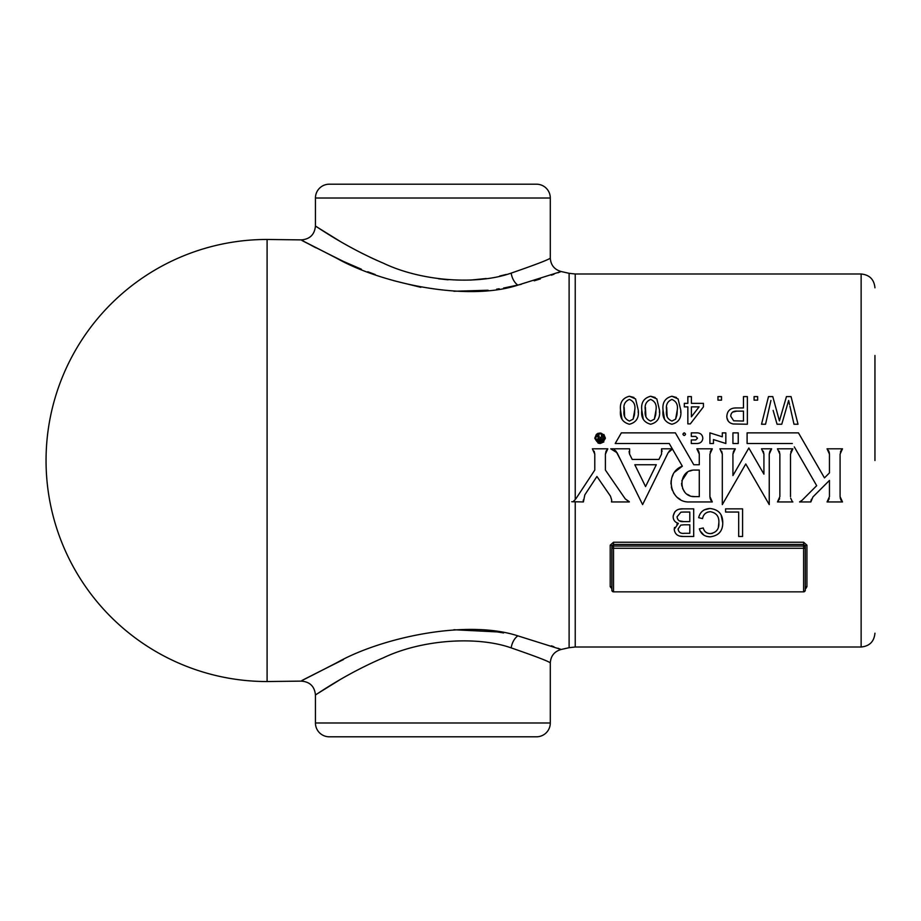 <?xml version="1.0" encoding="UTF-8"?>
<svg xmlns="http://www.w3.org/2000/svg" width="921" height="921" viewBox="0 0 921 921"><rect width="100%" height="100%" fill="white"/><g stroke="black" fill="none" stroke-linecap="round" stroke-linejoin="round"><path stroke-width="1.38" d="M506.769 736.8L358.971 736.8L506.769 736.8M536.483 736.8L329.258 736.8L536.483 736.8A13.815 13.815 0 0 0 550.298 722.985L550.298 662.959C549.469 661.646 536.436 656.627 511.19 647.889C477.539 635.951 422.221 639.255 383.366 657.813C344.155 674.54 315.454 695.332 315.443 694.918L315.443 722.985A13.815 13.815 0 0 0 329.258 736.8M267.09 681.54L267.09 239.46A221.04 221.04 0 0 0 46.05 460.5A221.04 221.04 0 0 0 267.09 681.54L301.282 681.114C309.847 681.77 314.568 686.375 315.443 694.918L339.814 679.813M343.51 659.54C291.094 685.661 287.421 688.24 337.063 662.556C380.741 637.908 466.095 618.947 517.867 635.858L561.085 649.455M561.039 649.443L557.838 648.2M553.924 646.738L551.403 645.828M503.58 632.946L497.547 631.967M497.133 631.91L453.926 629.734M573.852 500.794L574.808 500.057M673.193 515.887L674.851 511.765M679.617 509.152L683.324 508.853C677.257 508.553 673.873 511.19 673.159 516.773C673.274 520.1 675.012 522.311 678.363 523.381L676.267 522.472M676.843 524.268L678.363 523.381L674.218 529.322C674.851 534.192 677.891 536.586 683.359 536.483L679.548 536.068M674.218 529.322L674.506 527.48M704.151 509.9L709.941 508.496C703.84 508.864 700.075 511.938 698.659 517.694L702.55 518.604C703.322 514.379 705.912 512.076 710.298 511.685L707.432 512.18M721.166 515.207L722.743 522.875C722.858 514.24 718.587 509.451 709.941 508.496M699.361 528.804L703.264 527.975L699.361 528.804C700.835 533.881 704.381 536.563 710.01 536.839L706.66 536.413M704.081 535.32L700.167 530.945M718.403 526.777L718.852 522.886C719.186 529.08 716.308 532.672 710.206 533.65L712.232 533.455M611.866 588.738L610.209 586.654L610.209 545.186L613.524 542.239L803.619 542.239L806.934 545.186L806.934 586.654L805.91 588.392M841.264 500.54L840.712 499.539M840.343 498.526L840.09 496.626L842.485 501.945L827.058 501.945L829.453 496.626L829.453 480.417L812.932 496.937L810.86 501.945L799.555 501.945L802.099 500.264L799.555 501.945M829.199 498.526L828.831 499.539M828.278 500.54L827.058 501.945M810.883 501.323L811.389 499.263M790.655 498.123L792.106 501.128M779.615 498.526L779.247 499.539M778.487 500.84L777.462 501.945L779.868 496.626L779.868 454.122L777.462 448.815L792.889 448.815L790.494 454.122L790.494 496.626M711.081 500.54L710.528 499.539M710.16 498.526L709.907 496.626L712.301 501.945L689.541 501.945C669.958 503.016 663.811 472.887 682.334 466.199L674.794 472.013M673.067 474.706L671.846 477.619M671.121 480.762L670.948 483.905M671.317 487.059L672.215 490.099M673.608 492.954L675.461 495.498M677.752 497.731L680.343 499.516M629.319 501.715L625.255 498.883L629.319 501.945L611.498 501.945L611.728 500.172L611.498 501.945M611.728 500.172L610.473 496.154L596.923 476.479L584.823 494.865L583.396 501.945L583.235 500.091M874.95 460.5L874.95 355.506M594.16 451.221L594.782 454.122L592.387 448.815L607.802 448.815L605.408 454.122L606.041 451.186L607.802 448.815M615.976 451.152L620.881 460.5L617.082 452.764L610.715 448.815L629.596 448.815L629.596 454.122L632.209 459.441L658.918 459.441L661.531 454.122L661.531 448.815L662.049 451.463M614.468 449.885L615.953 451.129M629.457 453.777L629.078 451.486M670.914 449.77L672.342 449.137L668.128 452.764L664.317 460.5L668.128 452.764M668.968 451.451L669.866 450.519M698.21 450.392L698.648 451.209M698.981 452.073L699.281 454.122L696.875 448.815L712.301 448.815L709.907 454.122L709.907 496.626M710.206 452.073L710.528 451.209M710.966 450.392L712.301 448.815M721.684 451.221L722.306 454.122L719.9 448.815L735.326 448.815L732.932 454.122L733.565 451.186L735.326 448.815M763.302 451.221L763.923 454.122L761.529 448.815L771.637 448.815L769.242 454.122L769.875 451.186L771.637 448.815M779.247 451.221L779.868 454.122M790.794 452.073L791.116 451.209M791.553 450.392L792.889 448.815M802.099 500.264L816.685 485.678L794.282 446.892M828.393 450.392L828.831 451.209M829.153 452.073L829.453 454.122L827.058 448.815L842.485 448.815L840.09 454.122L840.09 496.626M840.389 452.073L840.712 451.209M841.149 450.392L842.485 448.815M788.641 400.508L789.562 404.607M770.923 400.474L769.634 406.173L770.923 400.474M779.419 420.897L780.467 417.282L779.419 420.897L772.777 396.606L768.494 396.606L761.529 424.236L765.558 424.236L769.634 406.173M734.82 408.015L736.696 407.945C730.595 407.761 727.302 410.536 726.819 416.292C726.899 420.46 728.995 423.015 733.116 423.971L730.457 423.096M728.258 421.116L726.957 417.927M664.525 419.297L663.062 410.236C662.118 417.743 665.077 422.405 671.916 424.236C678.742 422.474 681.69 417.8 680.769 410.236L678.086 398.908L671.916 396.249L676.44 397.469M680.769 410.236L680.711 412.527M622.009 419.297L620.547 410.236C619.614 417.743 622.561 422.405 629.411 424.236C636.227 422.474 639.186 417.8 638.265 410.236L635.582 398.908L629.411 396.249L633.936 397.469M638.265 410.236L638.207 412.527M598.063 433.273L596.336 434.424L594.782 438.189C598.316 431.339 601.862 431.339 605.408 438.189L603.865 434.447M598.04 443.082L600.089 443.496L603.854 441.942M702.815 438.189C702.516 434.965 700.743 433.192 697.508 432.87C700.743 433.192 702.516 434.965 702.815 438.189C702.516 441.401 700.743 443.174 697.508 443.496L699.5 443.105M684.234 432.87L682.898 434.194C683.785 432.49 684.66 432.49 685.546 434.194C684.671 435.909 683.785 435.909 682.898 434.194M643.272 419.297L641.799 410.236C640.866 417.743 643.814 422.405 650.663 424.236C657.479 422.474 660.438 417.8 659.517 410.236L656.834 398.908L650.663 396.249L655.188 397.469M659.517 410.236L659.459 412.527M605.408 438.189C601.862 445.027 598.328 445.027 594.782 438.189M697.508 443.496L691.303 443.496L691.303 439.95L695.735 439.95L697.508 438.189L695.735 436.416L691.303 436.416L691.303 432.87L697.508 432.87M661.531 448.815L672.146 448.815M693.778 464.748L691.326 460.5L693.778 464.748L699.281 464.748L699.281 454.122M561.085 271.545L517.867 285.142C466.107 302.042 380.787 283.115 337.098 258.467C287.433 232.76 291.105 235.35 343.51 261.46L361.423 269.231M301.42 239.967L304.057 241.429M307.556 243.34L315.926 247.83M367.778 271.753L375.181 274.527M393.751 280.675L420.816 287.317M453.938 291.266L488.095 290.23M496.684 289.148L499.194 288.78M503.591 288.054L521.24 284.336M534.203 280.813L540.374 278.913M551.403 275.172L553.981 274.239M557.838 272.8L561.039 271.557M339.803 241.175L315.443 226.082C315.454 225.668 344.155 246.46 383.366 263.187C422.221 281.745 477.539 285.05 511.19 273.111C536.436 264.373 549.469 259.354 550.298 258.041L550.298 198.015A13.815 13.815 0 0 0 536.483 184.2L329.258 184.2L536.483 184.2M506.32 274.435L499.7 276.035M486.23 278.522L470.286 280.111M448.113 279.811L438.465 278.775M377.552 260.689L370.081 257.258M363.196 253.897L360.687 252.619M267.09 239.46L301.282 239.886C309.847 239.23 314.568 234.625 315.443 226.082L315.443 198.015A13.815 13.815 0 0 1 329.258 184.2M358.971 184.2L506.769 184.2L358.971 184.2M792.325 443.496L747.104 443.496L747.104 432.87L798.461 432.87L824.456 477.895L829.453 472.899L829.453 454.122M792.889 501.945L777.462 501.945M769.242 454.122L769.242 504.604L745.768 463.954L722.306 504.604L722.306 454.122M732.932 454.122L732.932 475.57L748.842 448.009L763.923 474.142L763.923 454.122M682.334 466.199L669.233 443.496L615.216 443.496L621.353 432.87L675.369 432.87L691.326 460.5M699.281 496.626L694.848 496.626C677.741 497.432 677.649 469.353 694.848 470.067L699.281 470.067L699.281 496.626M692.247 470.32L689.748 471.08M687.446 472.323L681.816 480.774M681.563 483.387L681.828 485.966M682.588 488.464L684.556 491.733M687.457 494.381L689.737 495.613M692.247 496.373L694.848 496.626M664.317 460.5L642.605 504.604L620.881 460.5M634.822 464.748L656.305 464.748L645.563 486.564L634.822 464.748M575.901 498.756L594.782 470.067L594.782 454.122M605.408 454.122L605.408 470.067L625.255 498.883M583.396 501.945L571.757 501.715M732.932 432.87L738.239 432.87L738.239 443.496L732.932 443.496L732.932 432.87M713.453 443.496L709.907 443.496L709.907 432.87L722.306 436.796L722.306 432.87L725.84 432.87L725.84 443.496L713.453 439.57L713.453 443.496M601.448 438.592L601.448 440.445L598.88 440.008L599.191 438.695L601.448 438.592M598.823 434.724L597.338 434.724C601.171 432.916 603.566 434.079 604.521 438.189C601.574 443.887 598.615 443.887 595.668 438.189L597.153 434.873L598.408 438.039L597.395 439.19L597.81 440.975L602.852 441.643L602.852 434.735L601.448 434.735L601.448 437.44L600.032 437.44L599.053 436.888L598.823 434.724M597.533 435.944L597.153 434.873L596.14 436.186M596.048 436.393L595.668 438.189M596.969 441.32L604.521 438.189M599.583 433.779L597.338 434.724M599.548 441.643L597.464 440.399L598.408 438.039L597.533 436.404M599.893 438.592L598.788 439.478M742.579 508.853L725.575 508.853L725.575 512.041L738.688 512.041L738.688 536.483L742.579 536.483L742.579 508.853M710.298 511.685C716.434 512.824 719.289 516.554 718.852 522.886M710.206 533.65C706.442 533.386 704.128 531.498 703.264 527.975M710.01 536.839C718.507 535.826 722.755 531.175 722.743 522.875M683.359 536.483L693.697 536.483L693.697 508.853L683.324 508.853M684.107 524.797L689.806 524.797L689.806 533.294L684.545 533.294C680.746 533.789 678.604 532.35 678.109 528.976L680.792 525.12L684.107 524.797M683.267 512.041L689.806 512.041L689.806 521.608L683.716 521.608C679.756 521.965 677.534 520.365 677.05 516.819L680.907 512.168L683.267 512.041M680.907 512.168L677.05 516.819M679.053 520.756L683.716 521.608M629.411 396.249C622.561 398.022 619.614 402.684 620.547 410.236M629.411 399.438C633.867 401.314 635.64 404.906 634.719 410.248L633.118 419.159L629.446 421.047C624.968 419.193 623.183 415.59 624.093 410.248C623.172 404.906 624.945 401.303 629.411 399.438M633.118 419.159L634.454 414.876M634.557 413.99L634.719 410.248M624.173 407.404L624.657 416.626M650.663 396.249C643.814 398.022 640.866 402.684 641.799 410.236M650.663 399.438C655.119 401.314 656.892 404.906 655.971 410.248L654.37 419.159L650.698 421.047C646.22 419.193 644.435 415.59 645.345 410.248C644.424 404.906 646.197 401.303 650.663 399.438C655.119 401.303 656.892 404.906 655.971 410.248L655.81 413.99M654.37 419.159L655.706 414.876M645.425 407.404L645.909 416.626M671.916 396.249C665.066 398.022 662.118 402.684 663.062 410.236M671.916 399.438C676.371 401.314 678.144 404.906 677.223 410.248L675.623 419.159L671.95 421.047C667.472 419.193 665.687 415.59 666.597 410.248C665.687 404.906 667.449 401.303 671.916 399.438M675.623 419.159L676.958 414.876M677.062 413.99L677.223 410.248M666.677 407.404L667.161 416.626M691.395 396.606L687.849 396.606L687.849 403.34L684.315 403.34L684.315 406.875L687.849 406.875L687.849 423.879L690.336 423.879L703.437 406.875L703.437 403.34L691.395 403.34L691.395 396.606M691.395 416.833L691.395 406.875L699.074 406.875L691.395 416.833M721.511 396.606L717.966 396.606L717.966 400.151L721.511 400.151L721.511 396.606M733.116 423.971L747.368 424.236L747.368 396.606L743.466 396.606L743.466 407.945L736.696 407.945M736.8 411.134L743.466 411.134L743.466 421.047L733.692 420.805L730.721 416.177C730.998 412.654 733.024 410.973 736.8 411.134L732.437 412.171M757.638 396.606L754.092 396.606L754.092 400.151L757.638 400.151L757.638 396.606M789.896 406.069L793.994 424.236L798.023 424.236L791.058 396.606L786.453 396.606L780.467 417.282M773.122 410.398L777.071 424.236L781.756 424.236L788.629 400.474M806.934 586.654A1.658 1.117 0 0 0 805.276 587.771L805.276 545.934L803.619 544.449L803.619 542.239M806.934 545.186A1.658 0.748 0 0 0 805.276 545.934L805.276 590.188A1.658 1.117 180 0 1 803.619 591.317L803.619 548.271L613.524 548.271A1.658 0.748 180 0 1 611.866 547.511A1.658 1.485 0 0 1 613.524 546.038L613.524 591.317A1.658 1.117 180 0 1 611.866 590.188L611.866 545.934A1.658 0.748 0 0 0 610.209 545.186M613.524 542.239L613.524 546.038L803.619 546.038A1.658 1.485 0 0 1 805.276 547.511A1.658 0.748 180 0 1 803.619 548.271L803.619 544.449L613.524 544.449L611.866 545.934M315.443 722.985L550.298 722.985M511.19 647.889A13.815 9.049 104.4 0 1 517.867 635.858M575.234 499.619L575.234 273.998L569.109 273.307L569.109 647.693L575.234 647.003L861.135 647.003L861.135 273.998C869.528 274.815 874.133 279.42 874.95 287.812M575.234 501.945L575.234 647.003M517.867 285.142A13.815 9.049 75.6 0 1 511.19 273.111M550.298 198.015L315.443 198.015M611.866 587.771A1.658 1.117 0 0 0 610.209 586.654M611.866 590.188A1.658 1.658 0 0 0 613.524 591.846L803.619 591.846A1.658 1.658 0 0 0 805.276 590.188M550.298 662.959L550.298 662.959C550.77 655.936 554.373 651.446 561.131 649.478L569.109 647.693M861.135 647.003C869.528 646.185 874.133 641.58 874.95 633.188M575.234 273.998L861.135 273.998M569.109 273.307L561.131 271.522C554.373 269.554 550.758 265.064 550.298 258.041M613.524 591.846L803.619 591.846"/></g></svg>
